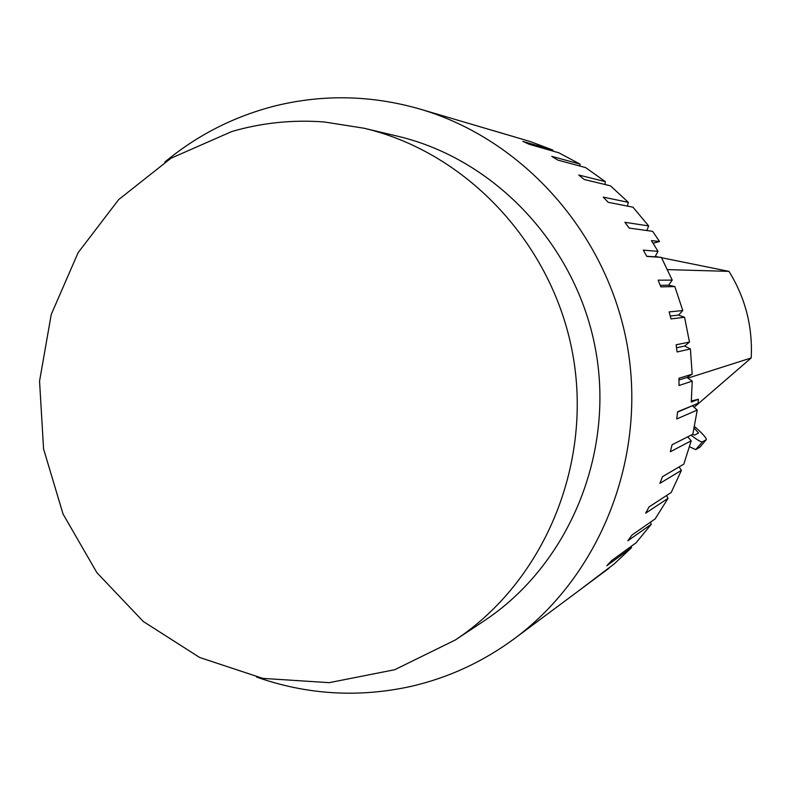 <?xml version="1.0" encoding="UTF-8"?>
<svg xmlns="http://www.w3.org/2000/svg" width="791" height="791" viewBox="0 0 791 791"><rect width="100%" height="100%" fill="white"/><g stroke="black" fill="none" stroke-linecap="round" stroke-linejoin="round"><path stroke-width="1.19" d="M364.087 128.241L397.695 136.23C495.641 159.307 577.242 246.436 595.821 350.947C614.488 455.438 568.007 565.387 484.072 620.895L455.29 639.998L394.719 669.72L329.194 682.663L262.839 678.391L199.639 657.479L143.26 621.469L96.888 572.664L63.043 514.031L43.574 448.962L39.55 381.153L51.237 314.472L78.072 252.744L118.68 199.589L170.886 158.289L231.773 131.533C261.831 122.773 292.66 119.589 324.241 121.972L364.087 128.241C467.174 152.525 553.275 244.567 572.911 355.03C592.637 465.474 543.644 581.593 455.29 639.998M691.354 401.017L698.413 399.247L691.265 402.105L692.234 381.114L686.954 377.485L692.174 374.173L690.395 348.95L684.709 346.033L689.475 342.068L684.561 317.26L678.559 315.095L682.781 310.547L674.822 286.56L668.613 285.185L672.231 280.123L661.365 257.372L655.037 256.818L657.993 251.34L651.468 240.602L659.536 241.502L653.129 243.213M684.709 346.033L676.552 347.773M690.395 348.95L677.086 351.965L676.127 344.787L689.475 342.068M678.559 315.095L670.264 316.024M684.561 317.26L671.005 318.902L669.156 311.901L682.781 310.547M668.613 285.185L660.248 285.333M674.822 286.56L660.851 286.876L658.152 280.172L672.231 280.123M608.971 567.829L582.868 587.614L614.063 564.062L631.505 547.679L606.806 565.733L611.591 560.611L636.004 542.863L651.29 524.265L627.856 540.787L631.979 535.052L655.166 518.886L668.019 498.36L645.674 513.171L649.055 506.922L671.203 492.496L681.407 470.378L659.921 483.331L662.502 476.657L683.829 464.129L691.205 440.785L670.343 451.75L672.073 444.769L692.827 434.249L697.227 410.074L676.75 418.963L677.59 411.795L698.018 403.361L677.561 412.101M631.208 546.354L631.505 547.679M650.518 522.119L651.29 524.265M666.586 495.502L668.019 498.36M679.083 466.917L681.407 470.378M687.755 436.82L691.205 440.785M692.55 405.902L697.227 410.074M692.234 381.114L679.014 385.514L678.955 378.276L692.174 374.173M686.954 377.485L678.985 379.996M661.365 257.372L646.82 256.432L643.32 250.144L657.993 251.34M655.037 256.818L646.741 256.274M659.536 241.502L652.634 231.328L629.161 228.095L624.91 222.311L648.65 225.919L646.85 230.537M648.65 225.919L632.948 207.183L608.18 202.308L603.266 197.137L628.331 202.338L627.392 206.085M628.331 202.338L610.474 185.826L584.242 179.517L578.745 175.038L605.313 181.623L604.967 184.501M605.313 181.623L585.617 167.603L557.774 160.079L551.782 156.361L579.991 164.113L580.001 166.08M579.991 164.113L558.802 152.782L529.219 144.298L522.851 141.391L552.81 150.063L552.949 151.101M493.544 130.683L524.245 139.78M552.81 150.063L530.474 141.609L419.883 109.039C523.227 139.265 607.31 233.681 627.243 345.351C647.117 457.02 600.824 574.671 514.279 638.742C482.757 661.938 448.279 677.838 410.845 686.43C358.402 697.899 306.967 694.785 256.561 677.076M698.018 403.361L698.413 399.247M514.279 638.742L609.011 568.235M164.775 162.096C197.552 134.905 234.64 116.109 276.029 105.687C323.727 94.129 371.681 95.246 419.883 109.039M694.122 407.296L751.203 357.957C752.785 326.752 745.379 297.891 728.976 271.372L661.553 257.718M658.854 257.154L655.264 256.393M667.545 269.612L728.976 271.372M689.554 446.777L695.724 449.624L699.817 447.222M694.182 428.079L698.532 433.053L694.547 435.109L692.669 434.328M694.498 426.517L695.398 427.298C702.863 433.903 706.501 438.026 706.314 439.677L702.368 441.872C700.974 442.159 697.197 439.925 691.037 435.159M687.873 378.118L751.203 357.957M699.649 447.419L706.215 439.756M695.724 449.624L702.368 441.872M699.748 447.34L706.314 439.677"/></g></svg>
